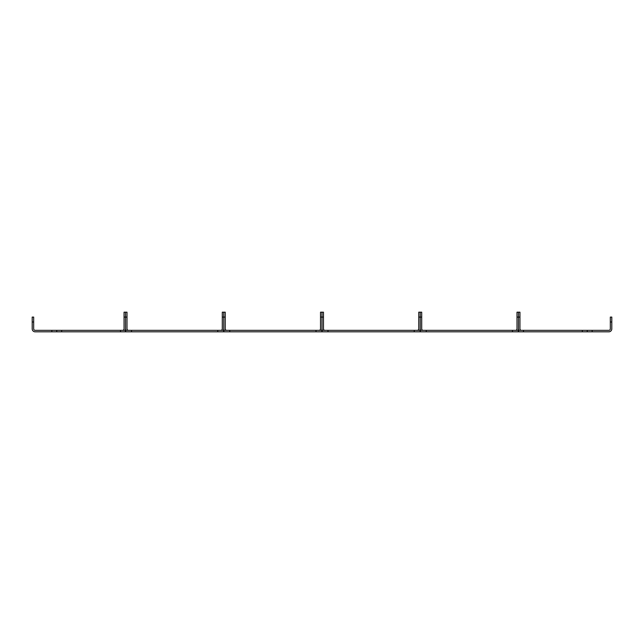 <?xml version="1.0" encoding="UTF-8"?>
<svg xmlns="http://www.w3.org/2000/svg" width="644" height="644" viewBox="0 0 644 644"><rect width="100%" height="100%" fill="white"/><g stroke="black" fill="none" stroke-linecap="round" stroke-linejoin="round"><path stroke-width="0.97" d="M51.85 330.348L35.146 330.348A1.473 1.473 0 0 1 33.673 328.875L33.673 322L32.2 322L32.2 328.875A2.946 2.946 0 0 0 35.146 331.821L51.85 331.821L51.85 330.348L61.671 330.348L61.671 331.821L51.85 331.821M120.517 330.348L125.427 330.348L125.427 331.821L120.517 331.821L120.517 330.348L61.671 330.348M120.517 331.821L61.671 331.821M56.761 331.821L56.761 330.348M32.2 322L32.2 317.089L33.673 317.089L33.673 322M122.577 330.348A1.473 1.473 0 0 0 124.05 328.875L124.05 312.179L125.524 312.179L125.524 317.089L125.524 312.179L126.997 312.179L126.997 317.089L124.05 317.089M125.129 330.348A2.946 2.946 0 0 0 125.524 328.875L125.524 317.089L125.524 328.875A2.946 2.946 0 0 0 125.918 330.348M125.62 330.348L131.521 330.348L131.521 331.821L125.62 331.821L125.62 330.348M217.769 330.348L223.661 330.348L223.661 331.821L217.769 331.821L217.769 330.348L131.521 330.348M217.769 331.821L131.521 331.821M220.82 330.348A1.473 1.473 0 0 0 222.293 328.875L222.293 312.179L223.766 312.179L223.766 317.089L223.766 312.179L225.239 312.179L225.239 317.089L222.293 317.089M223.371 330.348A2.946 2.946 0 0 0 223.766 328.875L223.766 317.089L223.766 328.875A2.946 2.946 0 0 0 224.16 330.348M126.997 317.089L126.997 328.875A1.473 1.473 0 0 0 128.47 330.348M223.862 330.348L229.755 330.348L229.755 331.821L223.862 331.821L223.862 330.348M316.011 330.348L321.903 330.348L321.903 331.821L316.011 331.821L316.011 330.348L229.755 330.348M316.011 331.821L229.755 331.821M319.054 330.348A1.473 1.473 0 0 0 320.527 328.875L320.527 312.179L322 312.179L322 317.089L322 312.179L323.473 312.179L323.473 317.089L320.527 317.089M321.606 330.348A2.946 2.946 0 0 0 322 328.875L322 317.089L322 328.875A2.946 2.946 0 0 0 322.394 330.348M225.239 317.089L225.239 328.875A1.473 1.473 0 0 0 226.712 330.348M322.097 330.348L327.989 330.348L327.989 331.821L322.097 331.821L322.097 330.348M414.245 330.348L420.138 330.348L420.138 331.821L414.245 331.821L414.245 330.348L327.989 330.348M414.245 331.821L327.989 331.821M417.288 330.348A1.473 1.473 0 0 0 418.761 328.875L418.761 312.179L420.234 312.179L420.234 317.089L420.234 312.179L421.707 312.179L421.707 317.089L418.761 317.089M419.84 330.348A2.946 2.946 0 0 0 420.234 328.875L420.234 317.089L420.234 328.875A2.946 2.946 0 0 0 420.629 330.348M323.473 317.089L323.473 328.875A1.473 1.473 0 0 0 324.946 330.348M420.339 330.348L426.231 330.348L426.231 331.821L420.339 331.821L420.339 330.348M512.479 330.348L518.38 330.348L518.38 331.821L512.479 331.821L512.479 330.348L426.231 330.348M512.479 331.821L426.231 331.821M515.53 330.348A1.473 1.473 0 0 0 517.003 328.875L517.003 312.179L518.476 312.179L518.476 328.875L518.476 312.179L519.95 312.179L519.95 328.875A1.473 1.473 0 0 0 521.423 330.348M518.082 330.348A2.946 2.946 0 0 0 518.476 328.875A2.946 2.946 0 0 0 518.871 330.348M421.707 317.089L421.707 328.875A1.473 1.473 0 0 0 423.18 330.348M518.573 330.348L523.483 330.348L523.483 331.821L518.573 331.821L518.573 330.348M582.329 330.348L592.15 330.348L592.15 331.821L582.329 331.821L582.329 330.348L523.483 330.348M592.15 331.821L608.854 331.821A2.946 2.946 0 0 0 611.8 328.875L611.8 322L610.327 322L610.327 328.875A1.473 1.473 0 0 1 608.854 330.348L592.15 330.348M582.329 331.821L523.483 331.821M587.239 331.821L587.239 330.348M610.327 322L610.327 317.089L611.8 317.089L611.8 322M519.95 317.089L517.003 317.089"/></g></svg>
